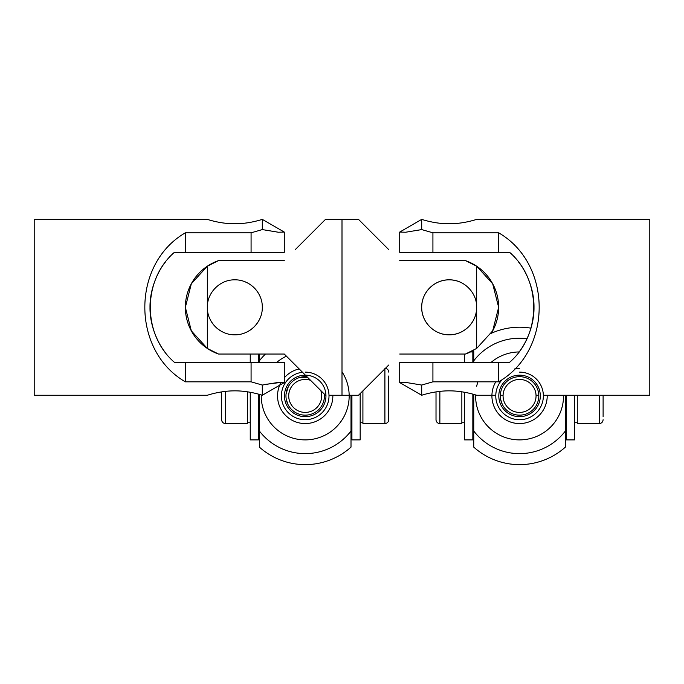 <?xml version="1.0" encoding="UTF-8"?>
<svg xmlns="http://www.w3.org/2000/svg" width="684" height="684" viewBox="0 0 684 684"><rect width="100%" height="100%" fill="white"/><g stroke="black" fill="none" stroke-linecap="round" stroke-linejoin="round"><path stroke-width="1.03" d="M287.878 404.287L286.288 399.422M324.438 395.916L324.353 397.712M310.579 380.33A16.493 16.493 0 0 0 288.716 395.916A16.493 16.493 0 0 0 305.201 412.409A16.493 16.493 0 0 0 320.787 390.538M299.635 377.508L307.757 377.508M286.049 394.129L288.238 386.853M351.841 395.258L351.841 438.512L351.012 438.512L351.012 395.258M258.569 394.164L258.569 438.512L259.39 438.512L259.39 431.014A57.712 57.712 0 0 0 351.012 431.014L351.012 447.122A68.708 68.708 0 0 1 259.39 447.122L259.39 394.394M265.495 354.038A57.712 57.712 0 0 0 259.39 360.819L259.39 362.281M259.39 360.819L259.39 354.038L259.39 360.819M258.569 362.281L258.569 354.038M388.751 375.995L388.751 419.719L388.751 375.995M384.904 368.847L384.904 423.567L362.913 423.567L362.913 390.838M351.918 395.258L351.918 439.889L360.169 439.889L360.169 393.582M225.506 391.376L225.506 423.567A3.848 3.848 0 0 1 221.659 419.719L221.659 391.889L221.659 419.719M247.488 422.738L250.241 422.738M225.506 423.567L247.488 423.567L247.488 391.812M250.241 392.265L250.241 439.889L258.484 439.889L258.484 394.146M250.241 354.038L250.241 362.281M258.484 362.281L258.484 354.038M324.353 394.104A19.238 19.238 0 0 1 305.201 415.154A19.238 19.238 0 0 1 285.963 395.916A19.238 19.238 0 0 1 307.013 376.764M332.843 395.258A27.651 27.651 0 0 1 305.201 423.567A27.651 27.651 0 0 1 281.081 382.399L264.161 384.519M342 371.848A43.973 43.973 0 0 1 305.201 439.889A43.973 43.973 0 0 1 261.245 394.933M305.201 416.667A20.751 20.751 0 0 1 284.45 395.916A20.751 20.751 0 0 1 305.201 375.165A20.751 20.751 0 0 1 325.952 395.916A20.751 20.751 0 0 1 305.201 416.667M276.883 362.281A43.973 43.973 0 0 1 286.416 356.167M284.287 377.842A27.651 27.651 0 0 1 299.182 368.933A27.651 27.651 0 0 0 284.287 377.842M260.194 296.771A27.48 27.48 0 0 0 245.368 281.945M209.441 317.872A27.48 27.48 0 0 0 224.267 332.698M245.368 332.698A27.48 27.48 0 0 0 260.194 317.872M388.717 249.609L358.493 219.376L342 219.376L342 395.258L342 219.376L325.507 219.376L295.283 249.609M218.564 354.038A49.47 49.47 0 0 1 218.564 260.595L207.346 266.196L191.332 283.766L185.355 307.321L191.332 330.868L207.338 348.447L218.564 354.038L284.287 354.038L325.507 395.258M284.287 260.595L218.564 260.595M207.338 348.447L207.338 307.321C207.03 292.555 220.068 279.525 234.817 279.833C249.574 279.525 262.613 292.555 262.305 307.321C262.613 322.078 249.574 335.109 234.817 334.801C220.068 335.109 207.03 322.078 207.338 307.321L207.338 266.187M165.665 352.918C159.56 345.711 149.736 327.704 150.001 307.321C149.736 286.929 159.56 268.923 165.665 261.724C159.56 268.923 149.736 286.929 150.001 307.321C149.736 327.704 159.56 345.711 165.665 352.918M251.079 362.281L251.079 381.826L262.297 385.049L278.311 382.407L284.287 382.57L284.287 362.281L174.36 362.281C142.306 334.604 142.306 280.038 174.36 252.353L284.287 252.353L284.287 232.073L262.305 219.376C262.613 219.231 249.574 223.865 234.817 223.779C220.068 223.865 207.03 219.231 207.338 219.376L34.2 219.376L34.2 395.258L207.338 395.258C207.03 395.403 220.068 390.778 234.817 390.855C249.574 390.778 262.613 395.403 262.305 395.258C262.613 395.403 249.574 390.778 234.817 390.855C220.068 390.778 207.03 395.403 207.338 395.258M185.355 362.281L185.355 381.826C131.319 350.644 131.319 263.998 185.355 232.816L185.355 252.353M185.355 232.816L251.079 232.816L262.297 229.585L278.311 232.227L284.287 232.073M251.079 232.816L251.079 252.353M262.305 219.376L262.305 229.585M262.305 385.049L262.305 395.258L284.287 382.57M251.079 381.826L185.355 381.826M328.995 395.258L358.493 395.258L388.717 365.034M527.031 338.691A57.712 57.712 0 0 0 473.747 360.819L473.747 350.242A49.47 49.47 0 0 1 465.436 354.038L476.654 348.438L492.668 330.868L498.645 307.321L492.668 283.766L476.662 266.187L465.436 260.604A49.47 49.47 0 0 1 491.274 333.313M459.734 281.945A27.48 27.48 0 0 0 429.749 326.755M438.632 332.698A27.48 27.48 0 0 0 476.662 307.321L476.662 348.447M465.436 260.595L399.712 260.595M399.712 354.038L465.436 354.038M449.183 334.801C434.425 335.109 421.387 322.078 421.695 307.321C421.387 292.555 434.425 279.525 449.183 279.833C463.932 279.525 476.97 292.555 476.662 307.321C476.97 322.078 463.932 335.109 449.183 334.801M476.662 266.187L476.662 307.321C476.97 292.555 463.932 279.525 449.183 279.833C434.425 279.525 421.387 292.555 421.695 307.321C421.387 322.078 434.425 335.109 449.183 334.801C463.932 335.109 476.97 322.078 476.662 307.321M502.244 404.287L500.645 399.422M537.701 402.337L536.889 404.287M519.566 412.409A16.493 16.493 0 0 0 536.051 395.916A16.493 16.493 0 0 0 519.566 379.432A16.493 16.493 0 0 0 503.073 395.916A16.493 16.493 0 0 0 519.566 412.409M566.198 395.258L566.198 438.512L565.377 438.512L565.377 395.258M472.926 362.281L472.926 353.32L473.747 353.32L473.747 362.281M472.926 394.164L472.926 438.512L473.747 438.512L473.747 431.014A57.712 57.712 0 0 0 565.377 431.014L565.377 447.122A68.708 68.708 0 0 1 473.747 447.122L473.747 394.394M491.257 333.313A68.708 68.708 0 0 1 531.006 328.175M603.108 395.258L603.108 416.667M599.261 395.258L599.261 423.567L577.279 423.567L577.279 395.258M566.284 395.258L566.284 439.889L574.526 439.889L574.526 395.258M439.863 391.376L439.863 423.567A3.848 3.848 0 0 1 436.016 419.719L436.016 391.889L436.016 419.719M461.854 422.738L464.598 422.738M439.863 423.567L461.854 423.567L461.854 391.812M470.524 351.944L472.841 351.944L472.841 362.281M464.598 392.265L464.598 439.889L472.841 439.889L472.841 394.146M464.598 354.038L464.598 362.281M519.566 415.154A19.238 19.238 0 0 1 500.329 395.916A19.238 19.238 0 0 1 519.566 376.679A19.238 19.238 0 0 1 538.804 395.916A19.238 19.238 0 0 1 519.566 415.154M547.2 395.258A27.651 27.651 0 0 1 495.541 409.605A27.651 27.651 0 0 1 495.78 381.826A27.651 27.651 0 0 0 519.566 423.567M563.53 395.258A43.973 43.973 0 0 1 519.566 439.889A43.973 43.973 0 0 1 475.602 394.933M519.566 416.667A20.751 20.751 0 0 1 498.816 395.916A20.751 20.751 0 0 1 519.566 375.165A20.751 20.751 0 0 1 540.309 395.916A20.751 20.751 0 0 1 519.566 416.667M476.662 386.272A43.973 43.973 0 0 1 477.911 381.826M491.24 362.281A43.973 43.973 0 0 1 519.071 351.952M514.949 368.659A27.651 27.651 0 0 1 519.566 368.274A27.651 27.651 0 0 0 514.949 368.659M518.335 261.724C524.44 268.923 534.264 286.929 533.999 307.321C534.264 327.704 524.44 345.711 518.335 352.918C524.44 345.711 534.264 327.704 533.999 307.321C534.264 286.929 524.44 268.923 518.335 261.724M432.921 252.353L432.921 232.816L421.703 229.585L421.695 219.376C421.387 219.231 434.425 223.865 449.183 223.779C463.932 223.865 476.97 219.231 476.662 219.376C476.97 219.231 463.932 223.865 449.183 223.779C434.425 223.865 421.387 219.231 421.695 219.376L399.712 232.073L405.689 232.227L421.695 229.585L405.689 232.227L399.712 232.073L399.712 252.353L509.64 252.353C541.694 280.038 541.694 334.604 509.64 362.281L399.712 362.281L399.712 382.57L421.695 395.258C421.387 395.403 434.425 390.778 449.183 390.855C463.932 390.778 476.97 395.403 476.662 395.258L495.772 395.258M498.645 252.353L498.645 232.816C552.681 263.998 552.681 350.644 498.645 381.826L498.645 362.281M498.645 381.826L432.921 381.826L421.703 385.049L405.689 382.407L399.712 382.57M432.921 381.826L432.921 362.281M421.695 395.258L421.695 385.049M476.662 219.376L649.8 219.376L649.8 395.258L543.352 395.258M432.921 232.816L498.645 232.816M302.516 372.267A23.803 23.803 0 0 0 281.44 397.259A23.803 23.803 0 0 0 305.201 419.719A23.803 23.803 0 0 0 329.004 395.916A23.803 23.803 0 0 0 305.201 372.122M305.201 423.567A27.651 27.651 0 0 1 281.081 382.399M502.697 379.133A23.803 23.803 0 0 0 519.566 419.719A23.803 23.803 0 0 0 543.361 395.916A23.803 23.803 0 0 0 519.566 372.122M384.904 423.567C387.238 423.336 388.521 422.054 388.751 419.719M362.913 422.738L360.169 422.738M384.904 368.274C387.238 368.496 388.521 369.779 388.751 372.122M599.261 423.567C601.595 423.336 602.878 422.054 603.108 419.719M577.279 422.738L574.526 422.738M500.337 395.258L503.091 395.258M536.042 395.258L538.787 395.258"/></g></svg>
